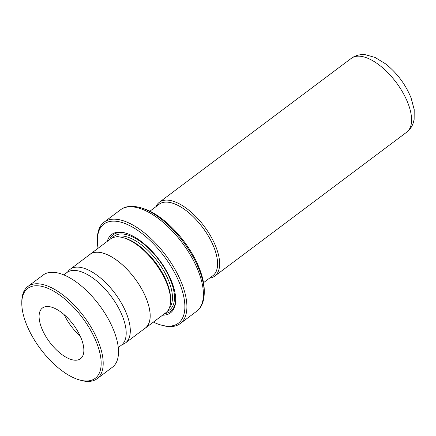 <?xml version="1.0" encoding="UTF-8"?>
<svg xmlns="http://www.w3.org/2000/svg" width="436" height="436" viewBox="0 0 436 436"><rect width="100%" height="100%" fill="white"/><g stroke="black" fill="none" stroke-linecap="round" stroke-linejoin="round"><path stroke-width="0.65" d="M122.026 344.658A46.063 21.413 -126.9 0 0 125.415 342.99A46.063 21.413 -126.9 0 0 126.729 314.171A46.063 21.413 -126.9 0 0 99.114 276.827A46.063 21.413 -126.9 0 0 70.147 269.279A46.063 21.413 -126.9 0 0 67.596 272.064M125.415 342.99L145.264 328.106A46.063 21.413 -126.9 0 0 146.572 299.287A46.063 21.413 -126.9 0 0 118.963 261.943A46.063 21.413 -126.9 0 0 89.996 254.395L70.147 269.279M149.919 211.193L159.233 204.212A44.679 20.77 53.1 0 1 187.327 211.531A44.679 20.77 53.1 0 1 214.114 247.752A44.679 20.77 53.1 0 1 212.844 275.705L203.53 282.692M212.201 276.184A44.712 20.786 -126.9 0 0 214.131 247.757A44.712 20.786 -126.9 0 0 186.722 211.035A44.712 20.786 -126.9 0 0 158.59 204.691M155.952 206.675A46.156 21.457 53.1 0 1 159.369 202.266A46.156 21.457 53.1 0 1 188.39 209.83A46.156 21.457 53.1 0 1 216.06 247.245A46.156 21.457 53.1 0 1 214.746 276.119A46.156 21.457 53.1 0 1 209.558 278.168M144.409 328.749A46.123 21.44 -126.9 0 0 145.302 328.155L165.718 312.841A46.123 21.44 -126.9 0 0 170.607 300.595L170.607 299.058A44.679 20.77 -126.9 0 0 167.146 282.969A44.679 20.77 -126.9 0 0 124.985 238.209L123.508 237.784A46.123 21.44 -126.9 0 0 110.379 239.037L89.963 254.352A46.123 21.44 -126.9 0 0 89.14 255.038M170.607 300.595A46.123 21.44 -126.9 0 0 167.032 283.989A46.123 21.44 -126.9 0 0 123.508 237.784M162.623 315.163A49.006 22.781 -126.9 0 0 175.703 299.837A49.006 22.781 -126.9 0 0 171.904 282.196A49.006 22.781 -126.9 0 0 125.661 233.102A49.006 22.781 -126.9 0 0 107.283 241.359M126.255 233.282A47.851 22.241 -126.9 0 0 109.518 239.686M199.568 268.892A60.533 28.138 53.1 0 1 204.261 290.692L204.255 292.861A62.571 29.087 53.1 0 0 199.405 270.331A62.571 29.087 53.1 0 0 140.359 207.645L142.447 208.25A60.533 28.138 53.1 0 1 199.568 268.892M153.385 322.09A61.977 28.809 -126.9 0 0 160.655 324.918A61.977 28.809 -126.9 0 0 180.057 284.457A61.977 28.809 -126.9 0 0 130.909 226.246A61.977 28.809 -126.9 0 0 97.37 240.514A61.977 28.809 -126.9 0 0 98.046 248.286M97.37 240.514L97.37 238.977A63.416 29.479 53.1 0 1 104.09 222.142A63.416 29.479 53.1 0 1 143.967 232.53A63.416 29.479 53.1 0 1 181.981 283.945A63.416 29.479 53.1 0 1 180.182 323.616A63.416 29.479 53.1 0 1 162.132 325.349L160.655 324.918M145.302 328.155A46.123 21.44 -126.9 0 0 146.61 299.298A46.123 21.44 -126.9 0 0 118.963 261.911A46.123 21.44 -126.9 0 0 89.963 254.352M164.857 313.489A47.851 22.241 -126.9 0 0 175.697 299.216M25.381 321.468A56.211 26.127 -126.9 0 0 79.199 379.865A56.211 26.127 -126.9 0 0 97.571 345.247A56.211 26.127 -126.9 0 0 53.088 290.845A56.211 26.127 -126.9 0 0 21.8 303.314A56.211 26.127 -126.9 0 0 25.381 321.468M21.8 303.314L21.805 301.777A57.656 26.798 53.1 0 1 27.909 286.468A57.656 26.798 53.1 0 1 65.073 296.649A57.656 26.798 53.1 0 1 99.517 344.789A57.656 26.798 53.1 0 1 97.086 378.721A57.656 26.798 53.1 0 1 80.676 380.29L79.199 379.865M81.837 340.064A31.708 14.742 -126.9 0 0 62.893 313.588A31.708 14.742 -126.9 0 0 42.456 307.99A31.708 14.742 -126.9 0 0 41.115 326.651A31.708 14.742 -126.9 0 0 60.059 353.127A31.708 14.742 -126.9 0 0 80.502 358.73A31.708 14.742 -126.9 0 0 81.837 340.064M63.792 274.876L66.91 272.538A45.404 21.102 53.1 0 1 96.176 280.555A45.404 21.102 53.1 0 1 123.301 318.465A45.404 21.102 53.1 0 1 121.388 345.187L118.265 347.525M27.909 286.468L43.224 274.985A57.656 26.798 53.1 0 1 80.388 285.166A57.656 26.798 53.1 0 1 114.832 333.306A57.656 26.798 53.1 0 1 112.401 367.237L97.086 378.721M64.272 314.748A31.708 14.742 -126.9 0 0 80.12 335.889M406.695 132.19A46.156 21.457 -126.9 0 0 408.003 103.316A46.156 21.457 -126.9 0 0 380.339 65.901A46.156 21.457 -126.9 0 0 351.312 58.337C354.479 56.042 358 54.811 361.869 54.642L365.657 54.767L375.145 57.476L385.707 63.939C397.098 73.095 405.551 84.415 411.072 97.909L414.2 109.556L414.14 119.426L413.197 123.094C411.949 126.762 409.786 129.797 406.695 132.19L214.746 276.119M169.304 308.045A44.679 20.77 -126.9 0 0 168.983 281.591A44.679 20.77 -126.9 0 0 115.987 236.944M167.484 311.151A46.123 21.44 -126.9 0 0 170.912 281.078A46.123 21.44 -126.9 0 0 141.417 242.274A46.123 21.44 -126.9 0 0 112.499 237.822M204.255 292.861C204.081 303.391 200.162 308.852 196.691 311.239A63.416 29.479 -126.9 0 0 198.494 271.563A63.416 29.479 -126.9 0 0 160.475 220.153A63.416 29.479 -126.9 0 0 120.598 209.76L104.09 222.142M196.691 311.239L180.182 323.616M120.598 209.76C123.862 207.095 130.206 204.865 140.359 207.645M351.312 58.337L159.369 202.266"/></g></svg>
